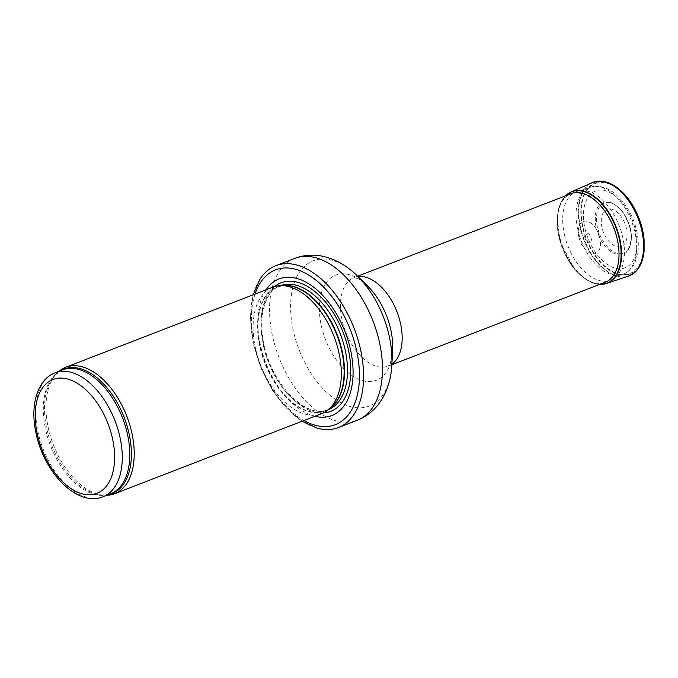 <?xml version="1.0" encoding="UTF-8"?>
<svg xmlns="http://www.w3.org/2000/svg" width="678" height="678" viewBox="0 0 678 678"><rect width="100%" height="100%" fill="white"/><g stroke="black" fill="none" stroke-linecap="round" stroke-linejoin="round"><path stroke-width="0.51" stroke-dasharray="3.39 2.54" d="M58.833 371.383A67.783 39.392 -111.1 0 0 56.944 373.154A67.783 39.392 -111.1 0 0 48.494 428.835A67.783 39.392 -111.1 0 0 104.158 495.262A67.783 39.392 -111.1 0 0 106.743 495.304M272.759 287.226A67.783 39.392 -111.1 0 0 255.598 348.763A67.783 39.392 -111.1 0 0 321.643 413.673M265.996 289.837A73.207 42.545 -111.1 0 0 260.496 345.449A73.207 42.545 -111.1 0 0 314.889 416.292M259.801 279.455A86.767 50.426 -111.1 0 0 253.877 344.458A86.767 50.426 -111.1 0 0 317.287 428.14M564.443 234.69A47.452 27.578 -111.1 0 0 610.675 280.133A47.452 27.578 -111.1 0 0 611.632 279.726A47.452 27.578 -111.1 0 0 619.285 225.927A47.452 27.578 -111.1 0 0 577.427 191.272A47.452 27.578 -111.1 0 0 576.453 191.611A47.452 27.578 -111.1 0 0 564.443 234.69M603.928 282.743A47.511 27.612 68.9 0 1 558.943 236.8A47.511 27.612 68.9 0 1 569.706 194.222M613.887 274.963L609.293 279.963C606.081 282.395 602.411 283.523 598.284 283.353C582.877 283.09 564.155 261.047 558.994 236.783C553.477 213.697 561.138 193.459 575.554 192.628M582.156 193.238L592.86 198.569M597.471 227.333A26.815 15.586 68.9 0 1 617.116 206.137A26.815 15.586 68.9 0 1 627.201 250.529A26.815 15.586 68.9 0 1 597.471 227.333M630.235 229.003C626.235 214.545 619.353 205.561 609.59 202.061C597.869 201.197 593.343 209.722 596.03 227.639C600.166 242.444 607.234 251.462 617.226 254.691C621.811 255.547 625.463 254.013 628.184 250.089C631.404 244.868 632.091 237.842 630.235 229.003M578.893 237.054A17.128 9.95 68.9 0 1 589.69 222.35A17.128 9.95 68.9 0 1 599.793 248.487A17.128 9.95 68.9 0 1 589.233 252.674A17.128 9.95 68.9 0 1 578.893 237.054M584.928 237.876A5.102 2.966 68.9 0 1 588.673 233.834A5.102 2.966 68.9 0 1 590.589 242.292A5.102 2.966 68.9 0 1 584.928 237.876M55.087 372.832A66.427 38.604 -111.1 0 0 38.265 433.14A66.427 38.604 -111.1 0 0 102.997 496.754M60.427 370.773A66.758 38.799 -111.1 0 0 55.308 374.858L62.596 369.934A66.427 38.604 -111.1 0 0 45.773 430.242A66.427 38.604 -111.1 0 0 110.506 493.855L101.793 495.11A66.758 38.799 -111.1 0 0 108.336 494.694M56.944 373.154L55.308 374.858A66.758 38.799 -111.1 0 0 46.985 429.691A66.758 38.799 -111.1 0 0 101.793 495.11L104.158 495.262M282.743 285.565A66.427 38.604 -111.1 0 0 277.302 286.921L284.192 285.497A66.503 38.654 -111.1 0 0 260.013 347.39A66.503 38.654 -111.1 0 0 331.271 407.266L325.211 410.843A66.427 38.604 -111.1 0 0 330.152 408.19M280.565 285.658A66.427 38.604 -111.1 0 0 280.311 285.76L277.302 286.921A66.427 38.604 -111.1 0 0 260.488 347.229A66.427 38.604 -111.1 0 0 325.211 410.843L328.22 409.681A66.427 38.604 -111.1 0 0 328.474 409.58M263.488 346.068A66.427 38.604 -111.1 0 0 328.22 409.681C307.804 419.707 272.395 385.96 264.276 345.534C257.394 316.838 265.132 290.854 280.311 285.76A66.427 38.604 -111.1 0 0 263.488 346.068M274.556 286.616A68.902 40.044 -111.1 0 0 263.598 345.382A68.902 40.044 -111.1 0 0 323.389 412.919M255.055 294.066A82.97 48.223 -111.1 0 0 254.504 345.204A82.97 48.223 -111.1 0 0 303.939 420.521M294.727 258.377A86.767 50.426 -111.1 0 0 272.759 337.152A86.767 50.426 -111.1 0 0 357.306 420.241M357.298 275.912A77.851 45.248 -111.1 0 0 305.108 265.717A77.851 45.248 -111.1 0 0 293.489 331.474A77.851 45.248 -111.1 0 0 347.967 405.817A77.851 45.248 -111.1 0 0 391.816 365.179M357.992 276.59A47.452 27.578 -111.1 0 0 354.179 277.548L356.552 278.277C357.094 277.726 360.798 280.328 367.646 286.065A56.367 32.756 -111.1 0 0 329.847 278.692A56.367 32.756 -111.1 0 0 321.44 326.304A56.367 32.756 -111.1 0 0 360.882 380.129A56.367 32.756 -111.1 0 0 392.63 350.704C391.833 360.459 390.036 363.061 389.664 363.933L388.401 366.061A47.452 27.578 -111.1 0 0 391.867 364.213M357.62 276.217L354.179 277.548A47.452 27.578 -111.1 0 0 342.17 320.626A47.452 27.578 -111.1 0 0 388.401 366.061L391.842 364.739M577.758 229.774A46.57 27.061 -111.1 0 0 624.065 273.971A46.57 27.061 -111.1 0 0 631.582 221.172A46.57 27.061 -111.1 0 0 590.504 187.162A46.57 27.061 -111.1 0 0 577.758 229.774M584.978 228.401A41.155 23.916 -111.1 0 0 630.608 263.996A41.155 23.916 -111.1 0 0 615.132 195.874A41.155 23.916 -111.1 0 0 584.978 228.401M601.979 227.41A19.882 11.551 68.9 0 1 616.548 211.697A19.882 11.551 68.9 0 1 624.023 244.597A19.882 11.551 68.9 0 1 601.979 227.41M630.913 275.082A50.113 29.129 68.9 0 1 620.429 276.726A50.113 29.129 68.9 0 1 581.402 230.935A50.113 29.129 68.9 0 1 594.818 181.738M621.192 274.912A48.697 28.306 68.9 0 1 581.775 201.764A48.697 28.306 68.9 0 1 634.6 208.943A48.697 28.306 68.9 0 1 621.192 274.912M627.15 276.539A50.164 29.154 68.9 0 1 620.065 276.929A50.164 29.154 68.9 0 1 581.851 234.147A50.164 29.154 68.9 0 1 590.97 183.23M603.979 284.099A49.096 28.535 68.9 0 1 600.013 284.302A49.096 28.535 68.9 0 1 561.876 244.589A49.096 28.535 68.9 0 1 568.825 193.188M599.64 284.379A49.011 28.484 68.9 0 1 562.655 247.784A49.011 28.484 68.9 0 1 565.469 195.857M559.257 236.834L559.384 237.402A46.943 27.281 68.9 0 1 559.257 236.834M621.133 274.378A48.172 27.993 68.9 0 1 582.182 202.002A48.172 27.993 68.9 0 1 634.447 209.171A48.172 27.993 68.9 0 1 621.133 274.378M302.108 421.233L286.243 407.978L272.209 389.842L261.022 368.239L253.572 344.89L250.368 318.431L253.216 294.777M605.844 281.997L610.675 280.133M571.613 193.484L576.453 191.611M611.632 279.726L624.065 273.971C629.091 271.531 632.828 267.463 635.252 261.759L637.82 252.445C639.151 242.571 637.812 232.164 633.786 221.231C625.658 198.883 606.607 181.967 590.504 187.162L577.427 191.272M609.607 202.052L612.853 203.256L619.336 207.968L623.607 213.095L629.854 226.452C631.354 233.461 631.871 237.749 631.396 239.326L628.184 250.106M565.554 195.832L560.35 203.476L558.892 207.434L557.121 218.002L560.308 242.309L574.817 269.556L586.063 279.599L595.352 283.735L599.683 284.379M589.69 222.35C596.81 225.698 602.81 241.207 599.793 248.487"/><path stroke-width="1.02" d="M106.743 495.304A67.783 39.392 -111.1 0 0 114.548 493.745A67.783 39.392 -111.1 0 0 126.845 416.309A67.783 39.392 -111.1 0 0 65.656 367.29A67.783 39.392 -111.1 0 0 58.833 371.383M114.548 493.745L321.643 413.673A67.783 39.392 -111.1 0 0 328.228 409.792A67.783 39.392 -111.1 0 0 333.949 336.246A67.783 39.392 -111.1 0 0 280.243 285.675A67.783 39.392 -111.1 0 0 272.759 287.226L65.656 367.29M314.889 416.292A73.207 42.545 -111.1 0 0 345.119 331.923A73.207 42.545 -111.1 0 0 265.996 289.837M302.108 421.233L317.287 428.14A86.767 50.426 -111.1 0 0 338.424 427.538A86.767 50.426 -111.1 0 0 354.162 328.423A86.767 50.426 -111.1 0 0 275.844 265.683A86.767 50.426 -111.1 0 0 259.801 279.455L253.216 294.777M569.706 194.222A47.511 27.612 68.9 0 1 575.529 192.628A47.511 27.612 68.9 0 1 617.268 239.165A47.511 27.612 68.9 0 1 609.31 280.006A47.511 27.612 68.9 0 1 603.928 282.743M592.86 198.569C604.725 207.9 612.87 221.426 617.302 239.148C620.463 254.089 619.328 266.022 613.887 274.963M575.571 192.62L582.156 193.238M37.476 434.869A61.012 35.459 68.9 0 1 82.174 386.655A61.012 35.459 68.9 0 1 105.124 487.635A61.012 35.459 68.9 0 1 37.476 434.869M102.997 496.754A66.427 38.604 -111.1 0 0 115.048 420.869A66.427 38.604 -111.1 0 0 55.087 372.832C36.595 379.824 29.756 406.698 36.307 434.479C44.485 473.236 77.648 507.254 102.997 496.754L110.506 493.855A66.427 38.604 -111.1 0 0 122.557 417.97A66.427 38.604 -111.1 0 0 62.596 369.934L55.087 372.832M108.336 494.694A66.758 38.799 -111.1 0 0 124.142 417.36A66.758 38.799 -111.1 0 0 60.427 370.773M328.228 409.792L331.271 407.266A66.503 38.654 -111.1 0 0 336.881 335.11A66.503 38.654 -111.1 0 0 284.192 285.497L280.243 285.675M330.152 408.19A66.427 38.604 -111.1 0 0 337.271 334.957A66.427 38.604 -111.1 0 0 282.743 285.565M328.474 409.58A66.427 38.604 -111.1 0 0 340.271 333.796A66.427 38.604 -111.1 0 0 280.565 285.658M323.389 412.919A68.902 40.044 -111.1 0 0 343.246 332.652A68.902 40.044 -111.1 0 0 274.556 286.616M303.939 420.521A82.97 48.223 -111.1 0 0 358.916 385.816A82.97 48.223 -111.1 0 0 319.075 282.777A82.97 48.223 -111.1 0 0 255.055 294.066M338.424 427.538L357.306 420.241A86.767 50.426 -111.1 0 0 373.044 321.126A86.767 50.426 -111.1 0 0 294.727 258.377L275.844 265.683M357.298 275.912L367.646 286.065A56.367 32.756 -111.1 0 1 392.63 350.704L391.816 365.179A77.851 45.248 -111.1 0 0 357.298 275.912C347.594 266.208 336.585 259.776 324.27 256.615C314.236 254.208 304.388 254.792 294.727 258.377M391.867 364.213A47.452 27.578 -111.1 0 0 397.011 311.863A47.452 27.578 -111.1 0 0 357.992 276.59M594.818 181.738A50.113 29.129 68.9 0 1 597.894 181.162A50.113 29.129 68.9 0 1 638.557 218.545A50.113 29.129 68.9 0 1 633.515 273.48A50.113 29.129 68.9 0 1 630.913 275.082M590.97 183.23A50.164 29.154 68.9 0 1 592.148 182.662A50.164 29.154 68.9 0 1 638.193 218.731A50.164 29.154 68.9 0 1 628.192 276.234A50.164 29.154 68.9 0 1 627.15 276.539M568.825 193.188A49.096 28.535 68.9 0 1 571.317 191.849A49.096 28.535 68.9 0 1 616.285 227.249A49.096 28.535 68.9 0 1 606.556 283.463A49.096 28.535 68.9 0 1 603.979 284.099M565.469 195.857A49.011 28.484 68.9 0 1 566.418 194.967A49.011 28.484 68.9 0 1 615.802 227.274A49.011 28.484 68.9 0 1 600.996 284.396A49.011 28.484 68.9 0 1 599.784 284.379M391.816 365.179C391.155 378.883 387.333 391.045 380.35 401.673C374.544 410.207 366.866 416.394 357.306 420.241M391.842 364.739L605.844 281.997M357.62 276.217L571.613 193.484M565.554 195.832L571.334 191.882L592.165 182.704L597.903 181.179C606.708 180.628 615.387 184.806 623.921 193.722C629.32 199.485 633.82 206.4 637.405 214.485C641.057 222.723 643.295 231.054 644.1 239.487L644.083 251.309C643.024 261.462 639.498 268.835 633.489 273.437L628.184 276.2L606.539 283.438L599.564 284.37"/></g></svg>
